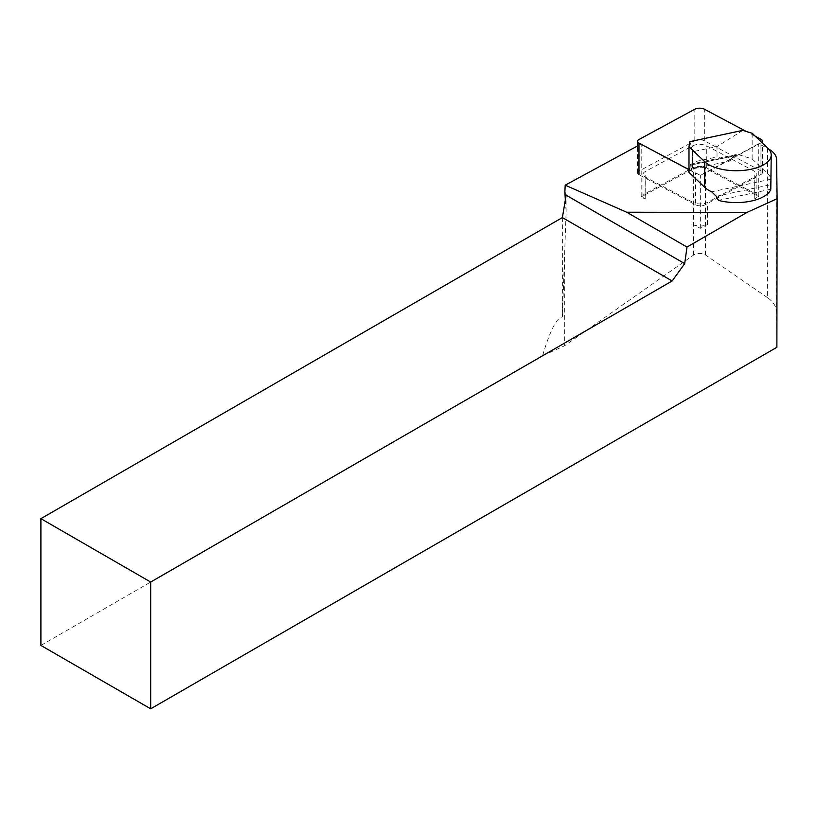 <?xml version="1.0" encoding="UTF-8"?>
<svg xmlns="http://www.w3.org/2000/svg" width="818" height="818" viewBox="0 0 818 818"><rect width="100%" height="100%" fill="white"/><g stroke="black" fill="none" stroke-linecap="round" stroke-linejoin="round"><path stroke-width="0.61" stroke-dasharray="4.09 3.07" d="M641.179 196.893L643.05 195.87A9.315 4.202 0 0 1 645.146 193.641L692.468 167.956A9.315 4.202 0 0 1 706.742 167.925L754.677 193.406A9.315 4.202 0 0 1 756.824 195.635L758.726 196.647L754.738 198.805A9.315 4.202 0 0 0 756.885 196.126A9.315 4.202 0 0 0 756.824 195.635L705.556 168.385A7.761 3.497 0 0 0 693.664 168.406L643.05 195.87A9.315 4.202 0 0 0 642.999 196.32A9.315 4.202 0 0 0 645.208 199.04L641.179 196.893L641.2 143.948L638.991 145.144M731.261 158.62L731.261 159.224L730.668 158.937L758.746 143.702L767.407 148.303L767.335 297.517C773.317 301.73 776.384 306.576 776.548 312.047L776.885 347.282M730.668 158.937L700.351 175.389L641.2 143.948M768.521 148.927A38.814 17.495 0 0 0 767.407 148.303M770.801 189.234L718.46 200.379M40.9 645.433L542.569 355.799L564.686 345.697L693.623 255.011C697.57 252.874 701.527 252.864 705.515 254.981L767.335 297.517M565.34 199.868L566.128 211.954L562.375 316.975C556.69 317.496 550.095 330.441 542.569 355.799M758.726 196.647L758.746 143.702M566.128 211.954L566.128 195.175M562.375 217.588L562.375 316.975M693.153 224.521A9.315 4.202 0 0 0 707.417 224.49L700.331 228.334L693.153 224.521L693.153 202.475A9.315 4.202 0 0 0 707.427 202.455L754.748 176.77A9.315 4.202 0 0 0 756.895 174.091A9.315 4.202 0 0 0 754.687 171.371L706.752 145.89A9.315 4.202 0 0 0 692.478 145.921L645.157 171.606A9.315 4.202 0 0 0 643.009 174.285A9.315 4.202 0 0 0 645.218 176.995L693.153 202.475M645.208 199.04L645.218 176.995M700.331 228.334L700.351 175.389M754.738 198.805L754.748 176.77M707.417 224.49L707.427 202.455M731.261 159.224L729.922 160.993L691.179 169.234L690.586 164.234L688.981 172.353M752.151 133.273L752.131 158.917L738.859 154.776L735.985 154.582L733.756 155.952L731.629 158.733M752.131 158.917L767.857 173.907A34.929 15.746 180 0 1 771.057 179.173L771.21 181.33M692.468 151.79L692.457 162.189L717.028 156.964L717.028 146.565L692.468 151.79L689.911 141.626M729.922 160.993L717.028 156.964M692.457 162.189L691.179 169.234M742.836 130.369L717.028 146.565M695.586 204.817A6.207 2.802 0 0 0 705.096 204.797L760.975 174.469A6.207 2.802 0 0 0 762.407 172.69A6.207 2.802 0 0 0 760.934 170.87L704.329 140.788A6.207 2.802 0 0 0 694.809 140.808L638.93 171.126A6.207 2.802 0 0 0 637.498 172.915A6.207 2.802 0 0 0 638.981 174.725L695.586 204.817L695.597 173.212A6.207 2.802 0 0 0 705.116 173.191L760.985 142.874A6.207 2.802 0 0 0 761.701 142.383M688.981 169.694L695.597 173.212M755.28 136.258L746.128 131.391M693.623 255.011L693.664 168.406M564.727 250.86L564.686 345.697M705.515 254.981L705.556 168.385M776.619 159.52L776.548 312.047M754.677 193.406L754.687 171.371M706.742 167.925L706.752 145.89M692.468 167.956L692.478 145.921M645.146 193.641L645.157 171.606M690.3 165.103L738.859 154.776M771.057 179.173L711.701 191.801M767.867 148.262L767.857 173.907M733.756 155.952L690.801 165.083M716.251 196.289L771.108 184.623M705.096 204.797L705.116 173.191M638.93 171.126L638.95 139.53M694.809 140.808L694.83 109.203M704.329 140.788L704.339 109.183M760.934 170.87L760.945 139.275M760.975 174.469L760.985 142.874M756.885 196.126L756.895 174.091M642.999 196.32L643.009 174.285M690.361 164.285L736.2 154.53M637.498 172.915L637.519 145.941M762.407 172.69L762.417 143.068"/><path stroke-width="1.23" d="M638.991 145.144L565.197 185.185L626.7 212.23L746.987 212.424L777.1 198.713L776.619 159.52A38.814 17.495 0 0 0 768.521 148.927M704.697 187.342A34.929 15.746 180 0 0 711.701 191.801L716.251 196.289L718.46 200.379A34.929 15.746 0 0 0 751.21 201.075A34.929 15.746 0 0 0 770.801 189.234L771.221 155.001A34.929 15.746 0 0 0 767.867 148.262L752.151 133.273L742.836 130.369L689.911 141.626L688.991 146.719L688.981 172.353L704.697 187.342L704.707 161.698L688.991 146.719M626.7 212.23L687.008 247.046L746.987 212.424M565.197 185.185L564.849 192.332L566.128 195.175L684.686 263.621L687.008 247.046M684.686 263.621L672.161 280.973L562.375 217.588L40.9 518.663L40.9 645.433L150.686 708.817L150.686 582.048L672.161 280.973M777.1 198.713L776.885 347.282L150.686 708.817M564.849 192.332L565.34 199.868M150.686 582.048L40.9 518.663M562.375 217.588L566.128 195.175M704.707 161.698A34.929 15.746 0 0 0 751.221 169.224A34.929 15.746 0 0 0 771.221 155.001M746.128 131.391L704.339 109.183A6.207 2.802 0 0 0 694.83 109.203L638.95 139.53A6.207 2.802 0 0 0 637.519 141.309A6.207 2.802 0 0 0 638.991 143.13L688.981 169.694M761.701 142.383A6.207 2.802 0 0 0 762.417 141.085A6.207 2.802 0 0 0 760.945 139.275L755.28 136.258M638.981 174.725L638.991 143.13M637.519 145.941L637.519 141.309M762.417 143.068L762.417 141.085"/></g></svg>
